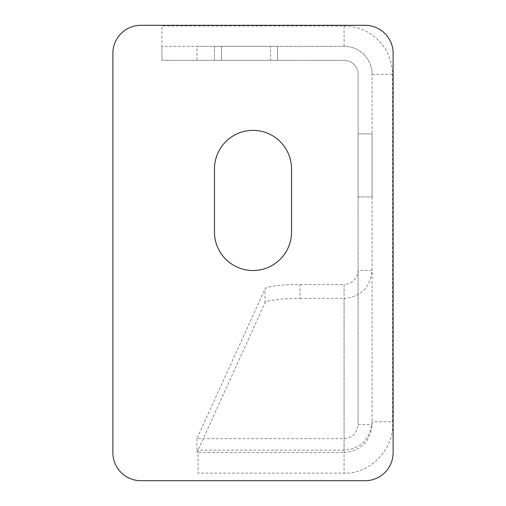 <?xml version="1.0" encoding="UTF-8"?>
<svg xmlns="http://www.w3.org/2000/svg" width="506" height="506" viewBox="0 0 506 506"><rect width="100%" height="100%" fill="white"/><g stroke="black" fill="none" stroke-linecap="round" stroke-linejoin="round"><path stroke-width="0.38" stroke-dasharray="2.53 1.9" d="M365.098 25.3A28.026 28.026 0 0 1 393.124 53.326L393.124 452.674A28.026 28.026 0 0 1 365.098 480.7L140.902 480.7A28.026 28.026 0 0 1 112.876 452.674L112.876 53.326A28.026 28.026 0 0 1 140.902 25.3L365.098 25.3M291.532 168.928A38.532 38.532 0 0 0 253 130.39A38.532 38.532 0 0 0 214.468 168.928L214.468 231.982A38.532 38.532 0 0 0 253 270.514A38.532 38.532 0 0 0 291.532 231.982L291.532 168.928M161.92 60.328L344.08 60.328L161.92 60.328L161.92 46.318L161.92 60.328M270.514 60.328L221.47 60.328L221.47 46.318L277.522 46.318L277.522 60.328L277.522 46.318L214.468 46.318L221.47 46.318L221.47 60.328L221.47 46.318L277.522 46.318L214.468 46.318L277.522 46.318L214.468 46.318L277.522 46.318L221.47 46.318L221.47 60.328L221.47 46.318L221.47 60.328L221.47 46.318L221.47 60.328L277.522 60.328L277.522 46.318L277.522 60.328L277.522 46.318L277.522 60.328L277.522 46.318L277.522 60.328L214.468 60.328L277.522 60.328L214.468 60.328L277.522 60.328L214.468 60.328L277.522 60.328L270.514 60.328L270.514 46.318L270.514 60.328M214.468 60.328L214.468 46.318L214.468 60.328M196.948 46.318L344.08 46.318L196.948 46.318L196.948 60.328M196.948 438.664L196.948 452.554L265.036 302.771A35.028 4.63 180 0 1 300.001 298.42L300.001 284.53A35.028 4.63 0 0 0 265.036 288.882L196.948 438.664L344.08 438.664C352.593 437.76 357.261 433.047 358.09 424.528L358.09 74.344A14.01 14.01 0 0 0 344.08 60.328A14.01 14.01 0 0 1 358.09 74.344L358.09 424.528L372.106 424.528L372.106 74.344A28.026 28.026 0 0 0 344.08 46.318A28.026 28.026 0 0 1 372.106 74.344A28.026 28.026 0 0 0 344.08 46.318L161.92 46.318L161.92 26.002L344.08 26.002A48.342 48.342 0 0 1 392.422 74.344L392.422 421.821L372.106 421.821C370.076 439.29 360.74 448.727 344.08 450.112L198.061 450.112L198.061 473.116L344.08 473.116C370.145 474.464 395.218 448.025 392.422 421.821M300.001 284.53L344.08 284.53L344.08 298.42C361.101 296.687 370.443 287.345 372.106 270.394L358.09 270.394C357.261 278.907 352.593 283.619 344.08 284.53L344.08 452.554C361.101 450.821 370.443 441.479 372.106 424.528L372.106 421.821M372.106 133.894L372.106 196.948L372.106 133.894L372.106 196.948L372.106 133.894L358.09 133.894L358.09 196.948L358.09 133.894L358.09 196.948L358.09 133.894L372.106 133.894M300.001 298.42L344.08 298.42L344.08 452.554L196.948 452.554M358.09 196.948L372.106 196.948L358.09 196.948M265.036 302.771L265.036 288.882M344.08 450.112L344.08 473.116M372.106 74.344L392.422 74.344M344.08 46.318L344.08 26.002"/><path stroke-width="0.76" d="M393.124 53.326A28.026 28.026 0 0 0 365.098 25.3L140.902 25.3A28.026 28.026 0 0 0 112.876 53.326L112.876 452.674A28.026 28.026 0 0 0 140.902 480.7L365.098 480.7A28.026 28.026 0 0 0 393.124 452.674L393.124 53.326M291.532 168.928A38.532 38.532 0 0 0 253 130.39A38.532 38.532 0 0 0 214.468 168.928L214.468 231.982A38.532 38.532 0 0 0 253 270.514A38.532 38.532 0 0 0 291.532 231.982L291.532 168.928"/></g></svg>
